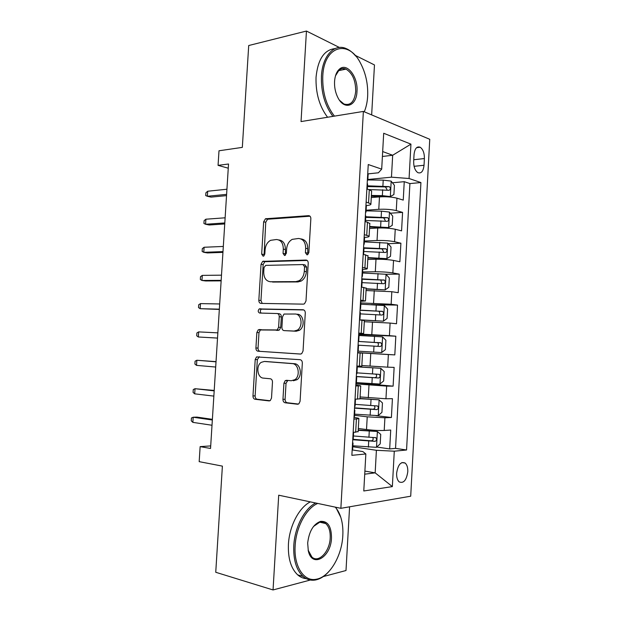<?xml version="1.0" encoding="UTF-8"?>
<svg xmlns="http://www.w3.org/2000/svg" width="621" height="621" viewBox="0 0 621 621"><rect width="100%" height="100%" fill="white"/><g stroke="black" fill="none" stroke-linecap="round" stroke-linejoin="round"><path stroke-width="0.93" d="M306.991 254.843L307.651 254.664L308.854 252.553L310.849 218.677C310.818 216.76 310.058 215.759 308.575 215.666L265.462 218.771L263.646 221.798L261.666 254.113L263.118 256.201L263.653 256.062L264.825 254.012L265.082 249.813C265.54 245.295 267.387 242.128 270.624 240.311L276.446 239.527C280.917 239.908 283.207 243.114 283.308 249.13L283.052 253.407L284.573 255.541L286.359 253.298L286.615 249.005C287.065 244.472 288.944 241.251 292.25 239.357L298.46 238.487C303.133 238.875 305.54 242.143 305.664 248.291L305.4 252.669L306.991 254.843M407.787 471.75C407.919 467.667 407.042 464.772 405.164 463.064C400.809 461.333 397.96 464.725 396.625 473.233C396.501 477.308 397.362 480.196 399.21 481.904C403.627 483.635 406.483 480.25 407.787 471.75M282.959 399.319C282.99 401.267 283.719 402.424 285.163 402.788L297.428 404.217L298.895 403.782L300.083 401.267L302.334 363.099C302.295 361.127 301.542 359.994 300.059 359.691L256.527 356.92L255.208 359.528L252.972 395.911C252.995 397.797 253.679 398.915 255.037 399.264L268.994 400.894L270.314 400.522L271.517 398.022L272.472 382.132C272.448 380.215 271.734 379.089 270.337 378.771L263.358 378.111C257.319 377.917 255.72 365.622 261.27 362.338L264.375 361.469L292.281 363.619C298.499 363.673 300.564 375.961 294.928 379.656L291.265 380.743L286.506 380.293L285.171 380.681L283.921 383.25L282.959 399.319L285.086 399.295C285.109 401.236 285.846 402.385 287.282 402.75L298.453 404.054M339.361 47.452L306.448 31.05L248.71 45.527L242.33 147.379L218.996 150.779L218.064 165.365L228.528 164.006L210.542 448.463L200.141 446.631L199.178 461.651L222.388 466.123L215.743 572.275L273.046 589.95L310.321 580.022M306.448 31.05L301.038 121.569L363.37 111.423L340.867 508.32L278.713 495.201L273.046 589.95M303.343 304.143L304.476 303.816L305.998 300.975L308.226 263.18C308.187 261.247 307.434 260.199 305.951 260.052L262.691 261.356L261.045 264.251L258.833 300.3C258.856 302.155 259.547 303.188 260.905 303.397L303.343 304.143M305.284 313.015L303.048 350.997L301.705 353.667L300.393 354.055L257.979 351.214C256.62 350.943 255.93 349.864 255.914 347.993L256.861 332.476L258.274 329.79L277.191 329.945L278.604 327.22L279.24 316.726C279.209 314.824 278.495 313.752 277.082 313.527L259.632 313.046C257.901 312.107 257.762 310.733 259.221 308.932L303.009 309.747C304.492 309.98 305.253 311.067 305.284 313.015M323.293 576.567L346.006 570.52L349.592 506.806M371.653 114.901L374.471 64.949L354.971 55.23M376.745 447.019L389.685 448.929L390.718 430.05L384.213 430.469L384.911 417.778L367.228 416.838L354.575 415.302M375.915 415.651L391.401 417.491L392.425 398.674L385.952 398.767L386.65 386.115L355.895 383.925M356.4 382.831L393.109 386.146L394.133 367.391L387.683 367.166L388.373 354.552L357.649 352.697M357.657 352.596L394.809 354.901L395.825 336.202L358.674 334.525M358.705 334.005L389.414 335.658L390.104 323.083L396.509 323.751L397.525 305.105L370.923 304.655M360.902 302.932L391.137 304.251L391.82 291.715L398.201 292.693L399.21 274.109L385.882 274.257M362.641 271.936L375.309 271.765C382.055 271.765 387.9 272.153 392.852 272.937L393.535 260.44L399.885 261.736L400.894 243.199L388.172 243.696M364.38 241.033L377.048 240.498C383.794 240.335 389.631 240.746 394.56 241.716L395.243 229.258L401.57 230.865L402.579 212.39L396.268 210.597C391.354 209.432 385.525 209.005 378.779 209.324L366.118 210.224M390.33 213.205L402.579 212.39M296.201 331.226L294.098 331.055L297.319 330.124C303.382 326.607 301.589 313.76 295.115 314.024L284.007 314.055L282.539 316.826L281.903 327.36C281.934 329.27 282.656 330.356 284.084 330.613L296.201 331.226L299.423 330.294L297.211 330.193M384.213 430.469C379.175 430.663 373.275 430.353 366.522 429.546L358.317 428.459M385.952 398.767L360.087 396.951M387.683 367.166L361.849 365.536M390.104 323.083L364.302 321.717M391.82 291.715L366.056 290.535M393.535 260.44C388.599 259.578 382.753 259.182 376 259.244L367.795 259.454M395.243 229.258C390.322 228.21 384.484 227.791 377.739 228.016L369.534 228.458M414.036 154.567L413.671 161.398C413.633 166.824 414.999 170.565 417.793 172.622C421.232 173.818 423.312 171.365 424.034 165.264L424.391 158.549C424.438 153.076 423.041 149.312 420.192 147.239C416.823 146.082 414.766 148.528 414.036 154.567M363.37 111.423L429.748 139.29L410.706 496.202L340.867 508.32M389.685 448.929L395.546 448.378L406.561 449.992L420.922 182.558L409.076 178.506L391.463 177.171L367.849 179.508M406.561 449.992L394.281 451.195L392.356 486.6L363.782 490.978L365.847 453.967L351.866 455.333L368.245 164.534L381.698 169.137L383.693 133.267L410.939 144.142L409.076 178.506M395.546 448.378L409.907 183.568L404.248 181.674L403.246 200.094L396.951 198.177C392.045 196.935 386.223 196.5 379.478 196.888L371.265 197.556M365.536 212.646L366.017 212.056L366.359 205.962L365.932 205.621C369.573 205.287 371.234 204.713 370.916 203.89L366.134 202.035M371.606 191.547L371.637 191.012L369.293 189.762L366.871 189.025M353.163 432.449L358.146 431.579M354.001 417.444C357.634 417.917 359.256 418.337 358.868 418.694L353.908 419.144M355.033 399.218L359.978 398.814M355.825 385.067L360.708 385.858L355.779 385.952M356.896 366.087L361.81 366.149M357.649 352.79L362.54 353.124L357.642 352.868M358.759 333.066L363.642 333.531L358.736 333.477M364.364 320.591L359.497 319.885M360.607 300.153L365.466 300.968L360.545 301.364M366.188 288.175L361.352 287.011M362.462 267.34L367.29 268.505C367.624 268.971 365.979 269.258 362.346 269.343M367.997 255.868L363.2 254.245M364.302 234.637L369.107 236.143C369.433 236.787 367.779 237.222 364.147 237.432M369.805 223.653L367.469 222.202L365.039 221.581M394.56 241.716L400.894 243.199M392.852 272.937L399.21 274.109M391.137 304.251L397.525 305.105M389.414 335.658L395.825 336.202M394.809 354.901L388.373 354.552M393.109 386.146L386.65 386.115M391.401 417.491L384.911 417.778M364.892 471.091L375.162 472.853L376.404 450.295L352.806 446.74M391.463 177.171L392.674 155.258L382.676 151.555M382.396 156.476L392.674 155.258L410.939 144.142M368.098 173.872L378.406 172.793L381.698 169.137M210.705 445.901L200.141 446.631M218.064 165.365L228.264 168.198M364.721 474.188L375.162 472.853L392.356 486.6M352.177 449.922L362.85 451.568L365.847 453.967M392.418 182.784L404.248 181.674M409.907 183.568L420.922 182.558M376.404 450.295L394.281 451.195M307.837 254.548L307.737 248.703C307.651 242.803 305.385 239.543 300.944 238.914M278.806 239.947C283.129 240.49 285.326 243.68 285.404 249.526L285.45 255.192M310.019 216.209L267.558 219.236L265.749 222.264L264.034 255.798M307.154 260.447L264.802 261.705L263.157 264.593L260.952 300.541L262.225 303.421M304.569 266.766L302.986 264.569L265.718 265.369L264.003 267.542L263.731 271.982C263.793 277.913 266.029 281.173 270.43 281.748L295.891 281.631L299.136 280.715C302.171 278.775 303.894 275.67 304.298 271.385L304.569 266.766L306.65 267.115L305.066 264.934L303.475 264.655M270.973 281.825L270.43 281.748M306.65 267.115L306.37 271.726C305.974 275.996 304.251 279.093 301.224 281.034L297.979 281.942L272.534 282.05M300.766 354.048L257.979 351.214M277.339 313.551L279.194 313.745C280.599 313.97 281.321 315.033 281.344 316.927L280.715 327.399L279.303 330.108L260.393 329.961L258.988 332.639L258.041 348.109C258.064 349.972 258.755 351.044 260.106 351.323M303.816 309.949L261.34 309.157C260.044 310.477 259.989 311.789 261.177 313.093M297.319 330.124L299.423 330.294C305.478 326.786 303.677 313.978 297.211 314.242M294.098 331.055L284.084 330.613M287.834 380.417L286.04 383.266L285.086 399.295M293.384 380.766L297.048 379.687C302.668 376 300.611 363.751 294.393 363.696L292.281 363.619M266.137 361.538L294.393 363.696M259.322 356.733L257.342 359.613L255.122 395.895C255.138 397.774 255.829 398.892 257.179 399.233L269.972 400.731M387.248 196.81L390.244 196.57L393.908 194.552L394.413 185.322L391.098 181.099L383.219 180.121L367.826 179.943M386.658 196.787L371.342 196.197M390.244 196.57L382.357 195.638L371.389 195.46M368.548 189.537L388.925 190.298C390.694 189.607 390.834 188.388 389.344 186.642L367.492 185.811M367.446 186.587L385.408 186.921L386.953 189.421M367.741 173.554L368.137 174.354M367.221 183.513L367.578 184.235M367.337 180.765L367.818 180.036L367.399 179.671M207.693 191.229L205.9 192.797L205.722 195.584L207.367 196.259L207.693 191.229L226.929 189.234M226.603 194.373L207.367 196.259L211.031 197.121L226.525 195.623M364.271 111.803C366.18 107.254 367.314 102.061 367.655 96.201C368.168 84.052 365.715 72.898 360.296 62.744C348.249 39.014 323.914 45.993 322.765 76.197C322.33 92.242 326.227 105.554 334.447 116.135M332.926 116.383C324.806 105.539 320.979 92.11 321.437 76.08C322.392 55.743 334.416 43.128 346.27 48.624C349.615 50.053 352.744 52.521 355.647 56.022M356.982 91.442C356.578 106.37 344.081 110.647 337.739 97.303C335.363 92.436 334.3 87.15 334.556 81.452C334.967 75.77 336.598 71.656 339.446 69.117C346.968 62.131 358.247 76.973 356.982 91.442M339.563 100.323L343.91 103.994C350.547 105.912 354.482 101.697 355.717 91.341C355.701 80.497 352.464 73.099 346.006 69.133C343.491 68.077 341.162 68.411 339.035 70.134L335.487 75.84M327.577 117.253C319.435 106.478 315.592 93.119 316.05 77.183C317.89 59.313 324.193 49.789 334.975 48.617M343.04 68.527L344.213 69.505M364.488 111.268L364.279 111.803M317.75 503.437C306.456 508.063 296.07 526.988 295.146 545.75C293.679 566.437 304.003 582.024 316.345 579.222C329.541 577.103 341.946 555.896 342.815 535.558C343.157 529.193 342.567 523.379 341.038 518.124C339.695 513.606 337.762 509.942 335.224 507.124M328.874 571.553C324.682 576.218 320.234 579.02 315.53 579.967C310.919 580.798 306.743 579.61 303.017 576.397C296.326 569.993 293.252 559.762 293.787 545.696C294.703 527.245 304.569 508.498 315.67 503.002M335.782 507.248L340.782 517.27M331.49 537.98C331.094 557.184 312.115 568.557 308.319 550.943L307.674 543.072C309.095 531.297 313.403 524.062 320.591 521.368C327.826 520.941 331.459 526.484 331.49 537.98M308.14 550.144L311.913 557.053C318.674 563.457 329.79 551.448 330.201 537.926C330.45 531.297 328.951 526.507 325.699 523.55C323.96 522.137 321.996 521.671 319.823 522.137L313.496 526.484M306.3 578.656C303.149 578.392 300.277 577.126 297.676 574.867C290.97 568.487 287.888 558.302 288.423 544.314C289.339 525.956 299.221 507.326 310.345 501.877M324.084 522.533L324.496 523.278M369.611 227.053L388.536 227.573L392.216 225.376L392.72 216.124L389.39 212.064L381.496 211.171L366.079 210.861M388.536 227.573L369.65 226.463M365.544 220.463L387.209 221.348C388.963 220.641 389.119 219.423 387.69 217.692L365.753 216.745M365.715 217.381L383.693 217.847L385.222 220.424M367.88 258.002L386.821 258.678L390.516 256.302L391.028 247.018L387.675 243.114L364.333 241.872M386.821 258.678L367.904 257.568M363.79 251.505L385.494 252.491C387.225 251.769 387.403 250.55 386.029 248.835L363.564 247.763M363.603 247.802L363.976 248.26L381.977 248.874L383.475 251.536M366.134 289.052L385.098 289.883L388.808 287.321L389.32 278.006L385.959 274.265L362.586 272.984M385.098 289.883L366.149 288.757M362.043 282.648L383.77 283.727C385.478 282.99 385.672 281.771 384.352 280.079L361.81 278.883M361.787 279.225L380.254 279.993L380.766 280.102L381.713 282.757M360.599 320.001L383.374 321.173L387.1 318.433L387.613 309.095L384.236 305.516L360.824 304.189M383.374 321.173L359.505 319.799M360.281 313.877L382.039 315.057C383.731 314.304 383.949 313.093 382.676 311.416L360.048 310.104M360.04 310.29L378.523 311.206L379.105 311.338L379.92 314.102M365.412 215.603L365.785 216.201M366.017 212.056L365.59 211.753M205.893 219.205L204.107 220.672L203.929 223.467L205.574 224.251L205.893 219.205L225.128 217.8M224.802 222.947L205.574 224.251L209.246 224.988L224.732 223.956M363.215 253.919L363.658 254.338M364.123 237.796L364.535 238.309M363.735 244.62L364.209 244.177L363.774 243.937M204.099 247.259L202.314 248.633L202.135 251.427L203.773 252.32L204.099 247.259L223.312 246.444M222.986 251.606L203.773 252.32L207.461 252.933L222.939 252.374M361.391 286.242L361.826 286.405L361.368 286.661M362.307 270.065L362.726 270.438M361.934 276.694L362.392 276.399L361.958 276.221M202.291 275.39L200.513 276.663L200.335 279.466L201.965 280.467L202.291 275.39L221.495 275.165M221.169 280.343L201.965 280.467L205.667 280.956L221.138 280.863M359.567 318.666L360.009 318.759L359.559 318.876M360.483 302.443L360.91 302.675M359.955 312.503L360.351 312.689M360.118 308.878L360.576 308.722L360.133 308.614M200.482 303.607L198.704 304.764L198.526 307.581L200.156 308.691L200.482 303.607L219.679 303.964M219.353 309.165L200.156 308.691L219.329 309.437M358.185 351.168L381.636 352.565L385.385 349.646L385.897 340.269L382.505 336.861L359.062 335.487M358.519 345.206L380.3 346.487C381.977 345.718 382.21 344.508 380.999 342.846L358.286 341.418M358.286 341.457L377.436 342.668C378.476 343.382 378.678 344.368 378.049 345.641M357.735 351.191L358.177 351.214L358.527 345.043L358.131 345.012M358.651 334.921L359.093 335.006L358.744 341.146L358.348 341.1M358.301 341.154L358.744 341.146M198.666 331.893L196.896 332.949L196.717 335.775L198.34 336.993L198.666 331.893L217.855 332.856M217.521 338.065L198.34 336.993L217.521 338.088M356.415 382.614L379.905 384.057L383.662 380.945L384.182 371.544L380.774 368.3L356.858 366.848M380.774 368.3L356.858 366.77M356.307 376.605L378.562 378.01C380.215 377.226 380.463 376.015 379.307 374.37L356.959 372.856M379.307 374.37L375.759 374.09C377.18 375.79 376.877 376.994 374.836 377.7L356.314 376.473M354.638 414.153L378.158 415.635L381.938 412.352L382.451 402.92L379.035 399.831L359.986 398.698M379.035 399.831L360.001 398.465M354.529 408.121L376.815 409.635C378.453 408.835 378.717 407.617 377.607 405.994L355.189 404.364M374.3 405.746C375.387 407.492 374.983 408.649 373.089 409.216L354.544 407.842M352.852 445.793L376.411 447.322L380.207 443.844L380.727 434.382L377.289 431.471L358.216 430.33M377.289 431.471L358.232 429.942M352.751 439.738L375.061 441.36C376.683 440.537 376.963 439.319 375.899 437.712L353.411 435.973M372.747 437.502C373.578 439.257 373.112 440.359 371.335 440.825L352.775 439.303M355.895 383.825L356.353 383.7M356.819 367.5L357.261 367.485L356.827 367.384M356.244 377.615L356.695 377.584L356.26 377.436M356.92 373.625L356.508 373.702M216.03 361.647L196.849 360.258L216.023 361.818M196.515 365.373L194.901 364.046L195.079 361.212L196.849 360.258L196.515 365.373L215.689 367.042M354.055 416.567L354.513 416.295M354.979 400.18L355.429 400.095L354.995 399.846M354.405 410.326L354.855 410.233L354.428 409.93M355.088 406.181L354.669 406.398M214.214 390.446L195.025 388.707L214.183 390.873M194.691 393.838L193.077 392.394L193.263 389.553L195.025 388.707L194.691 393.838L213.857 396.105M352.208 449.402L352.674 448.991M353.132 432.969L353.582 432.814L353.248 432.449M352.557 443.138L353.015 442.975L352.588 442.532M353.248 438.845L352.821 439.202M212.382 419.33L196.958 417.102L193.193 417.234L212.343 420.006M192.859 422.373L191.252 420.821L191.439 417.98L193.193 417.234L192.859 422.373L212.009 425.253M366.522 429.546L367.228 416.838M368.292 397.797L368.99 385.121M370.054 366.142L370.753 353.504M371.808 334.587L372.507 321.988M373.563 303.126L374.261 290.574M375.309 271.765L376 259.244M377.048 240.498L377.739 228.016M378.779 209.324L379.478 196.888M368.564 202.725L369.293 189.762M355.662 432.294L356.407 419.035M357.517 399.179L358.263 385.967M359.373 366.173L360.118 353M361.228 333.275L361.965 320.141M363.068 300.479L363.805 287.391M364.907 267.791L365.637 254.742M366.739 235.204L367.469 222.202M396.268 210.597L396.951 198.177M413.757 159.744L424.391 158.549M414.083 166.319L424.034 165.264M307.737 248.703L305.664 248.291M285.148 253.795L283.052 253.407M285.404 249.526L283.308 249.13M263.77 254.494L261.666 254.113M265.749 222.264L263.646 221.798M268.187 219.081L266.091 218.608M309.662 215.929L308.575 215.666M307.473 253.065L305.4 252.669M260.952 300.541L258.833 300.3M263.157 264.593L261.045 264.251M265.594 261.495L263.49 261.146M306.696 260.183L305.951 260.052M297.979 281.942L295.891 281.631M306.37 271.726L304.298 271.385M258.041 348.109L255.914 347.993M258.988 332.639L256.861 332.476M261.433 329.673L259.306 329.51M278.192 330.426L276.073 330.256M280.715 327.399L278.604 327.22M281.344 316.927L279.24 316.726M262.015 308.979L259.896 308.753M286.04 383.266L283.921 383.25M266.502 361.546L264.375 361.469M269.452 400.887L268.994 400.894M257.179 399.233L255.037 399.264M255.122 395.895L252.972 395.911M257.342 359.613L255.208 359.528M297.94 404.209L297.428 404.217M287.282 402.75L285.163 402.788M390.337 196.515L391.183 181.208M382.893 186.013L383.219 180.121M382.357 195.638L382.683 189.739M385.408 186.921L389.134 186.579M388.63 227.519L389.476 212.165M381.162 217.086L381.496 211.171M380.626 226.735L380.96 220.82M383.693 217.847L387.419 217.614M386.914 258.623L387.76 243.215M379.431 248.253L379.765 242.322M378.895 257.932L379.229 252.002M381.977 248.874L385.703 248.749M385.191 289.813L386.045 274.366M377.7 279.512L378.026 273.566M377.157 289.223L377.49 283.269M380.254 279.993L383.972 279.97M383.467 321.104L384.321 305.602M375.953 310.873L376.287 304.903M375.418 320.615L375.744 314.637M378.523 311.206L382.241 311.292M381.736 352.495L382.59 336.947M374.207 342.326L374.541 336.341M373.663 352.099L373.997 346.107M376.784 342.52L380.51 342.707M379.998 383.972L380.859 368.377M372.46 373.881L372.794 367.873M371.909 383.677L372.243 377.669M374.836 377.7L378.562 378.01M378.259 415.558L379.12 399.908M370.698 405.529L371.032 399.505M370.155 415.356L370.489 409.332M373.089 409.216L376.815 409.635M376.512 447.236L377.374 431.541M368.936 437.269L369.27 431.23M368.385 447.136L368.727 441.089M371.335 440.825L375.061 441.36M401.95 462.552L405.164 463.064M370.916 203.89L371.637 191.012M369.107 236.143L369.829 223.234M367.29 268.505L368.012 255.549M365.466 300.968L366.196 287.973M363.642 333.531L364.372 320.498M361.81 366.204L362.54 353.124M359.97 398.977L360.708 385.858M358.131 431.859L358.868 418.694M416.582 147.689L420.192 147.239M267.558 219.236L265.462 218.771M264.802 261.705L262.691 261.356M301.224 281.034L299.136 280.715M260.393 329.961L258.274 329.79M279.303 330.108L277.191 329.945M261.34 309.157L259.221 308.932M287.29 380.704L285.171 380.681M297.048 379.687L294.928 379.656M258.662 357.013L256.527 356.92M385.695 186.968L389.344 186.642M367.306 189.157L367.601 183.878M367.818 180.036L368.16 173.965M346.006 69.133L338.437 70.693M339.035 70.134L339.446 69.117M308.163 550.237L308.319 550.943M297.676 574.867L303.017 576.397M325.699 523.55L319.683 522.176M319.823 522.137L320.591 521.368M316.345 579.222L315.53 579.967M384.065 217.917L387.69 217.692M382.42 248.959L386.029 248.835M380.766 280.102L384.352 280.079M379.105 311.331L382.676 311.416M365.474 221.689L365.8 215.906M363.642 254.152L363.991 248.035M364.209 244.177L364.55 238.068M361.826 286.405L362.175 280.273M362.392 276.399L362.734 270.267M360.009 318.759L360.351 312.604M360.576 308.722L360.917 302.567M377.436 342.66L380.999 342.846M375.907 405.808L377.607 405.994M374.688 437.549L375.899 437.712M356.345 383.778L356.695 377.584M356.912 373.671L357.261 367.485M354.506 416.443L354.855 410.233M355.08 406.305L355.429 400.095M352.666 449.216L353.015 442.975M353.233 439.039L353.582 432.814"/></g></svg>
